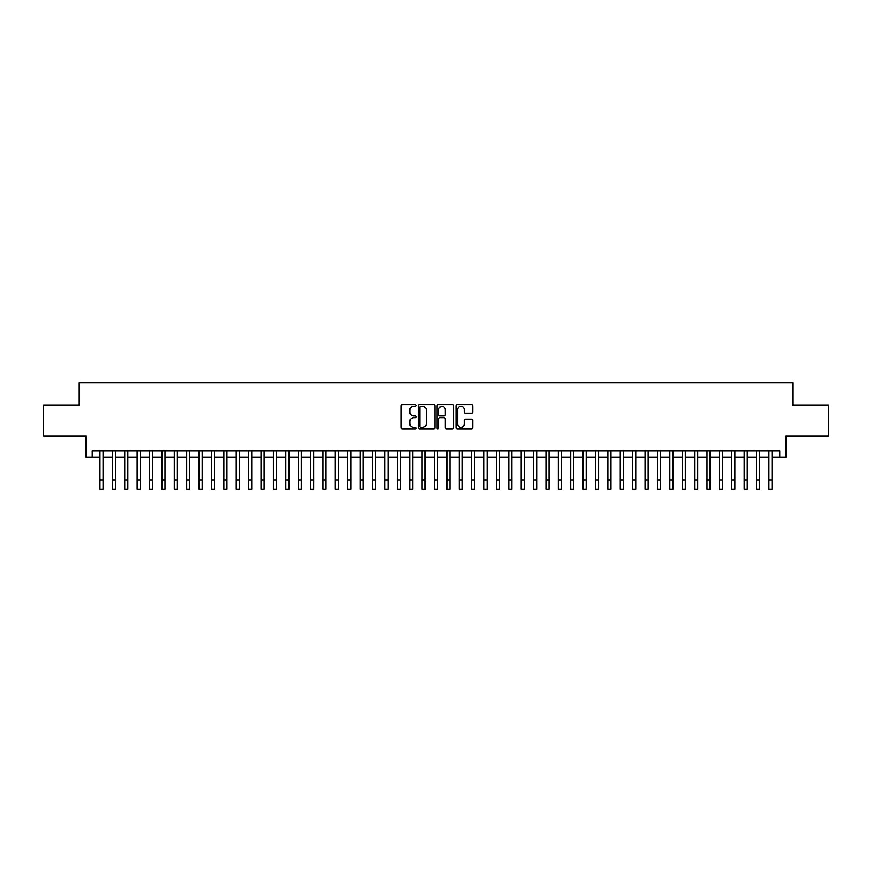 <?xml version="1.0" encoding="UTF-8"?>
<svg xmlns="http://www.w3.org/2000/svg" width="872" height="872" viewBox="0 0 872 872"><rect width="100%" height="100%" fill="white"/><g stroke="black" fill="none" stroke-linecap="round" stroke-linejoin="round"><path stroke-width="1.31" d="M416.184 405.524A0.85 0.85 0 0 0 415.323 404.673L402.406 404.673A1.221 1.221 0 0 0 401.196 405.883L401.196 427.771A1.221 1.221 0 0 0 402.406 428.991L415.323 428.991A0.85 0.85 0 0 0 416.184 428.141A0.85 0.85 0 0 0 415.323 427.291L413.655 427.291A3.891 3.891 0 0 1 409.764 423.4L409.764 421.568A3.891 3.891 0 0 1 413.655 417.677L415.323 417.677A0.85 0.85 0 0 0 416.184 416.827A0.85 0.85 0 0 0 415.323 415.977L413.655 415.977A3.891 3.891 0 0 1 409.764 412.085L409.764 410.265A3.891 3.891 0 0 1 413.655 406.374L415.323 406.374A0.85 0.85 0 0 0 416.184 405.524M471.534 413.241A1.221 1.221 0 0 0 472.755 412.031L472.755 405.883A1.221 1.221 0 0 0 471.534 404.673L457.19 404.673A1.221 1.221 0 0 0 455.969 405.883L455.969 427.771A1.221 1.221 0 0 0 457.19 428.991L471.534 428.991A1.221 1.221 0 0 0 472.755 427.771L472.755 420.358A1.221 1.221 0 0 0 471.534 419.138L465.397 419.138A1.221 1.221 0 0 0 464.177 420.358L464.177 424.032A3.248 3.248 0 0 1 460.928 427.291A3.248 3.248 0 0 1 457.68 424.032L457.68 409.622A3.248 3.248 0 0 1 460.928 406.374A3.248 3.248 0 0 1 464.177 409.622L464.177 412.031A1.221 1.221 0 0 0 465.397 413.241L471.534 413.241M92.225 457.092L92.225 450.9L779.775 450.9L779.775 457.092L785.966 457.092L785.966 436.033L828.4 436.033L828.4 405.055L792.779 405.055L792.779 382.764L79.221 382.764L79.221 405.055L43.6 405.055L43.6 436.033L86.034 436.033L86.034 457.092L99.964 457.092M434.932 405.883A1.221 1.221 0 0 0 433.722 404.673L419.367 404.673A1.221 1.221 0 0 0 418.157 405.883L418.157 427.771A1.221 1.221 0 0 0 419.367 428.991L433.722 428.991A1.221 1.221 0 0 0 434.932 427.771L434.932 405.883M438.278 404.673L452.633 404.673A1.221 1.221 0 0 1 453.843 405.883L453.843 427.771A1.221 1.221 0 0 1 452.633 428.991L446.486 428.991A1.221 1.221 0 0 1 445.276 427.771L445.276 418.898A1.221 1.221 0 0 0 444.055 417.677L439.978 417.677A1.221 1.221 0 0 0 438.769 418.898L438.769 428.141A0.85 0.85 0 0 1 437.918 428.991A0.85 0.85 0 0 1 437.068 428.141L437.068 405.883A1.221 1.221 0 0 1 438.278 404.673M103.059 457.092L112.357 457.092M115.453 457.092L124.74 457.092M127.835 457.092L137.133 457.092M140.229 457.092L149.515 457.092M152.622 457.092L161.909 457.092M165.004 457.092L174.302 457.092M177.398 457.092L186.684 457.092M189.78 457.092L199.078 457.092M202.173 457.092L211.46 457.092M214.556 457.092L223.853 457.092M226.949 457.092L236.236 457.092M239.331 457.092L248.629 457.092M251.725 457.092L261.011 457.092M264.107 457.092L273.405 457.092M276.5 457.092L285.787 457.092M288.894 457.092L298.18 457.092M301.276 457.092L310.574 457.092M313.669 457.092L322.956 457.092M326.052 457.092L335.349 457.092M338.445 457.092L347.732 457.092M350.827 457.092L360.125 457.092M363.221 457.092L372.508 457.092M375.603 457.092L384.901 457.092M387.996 457.092L397.283 457.092M400.379 457.092L409.677 457.092M412.772 457.092L422.059 457.092M425.165 457.092L434.452 457.092M437.548 457.092L446.835 457.092M449.941 457.092L459.228 457.092M462.324 457.092L471.621 457.092M474.717 457.092L484.004 457.092M487.099 457.092L496.397 457.092M499.493 457.092L508.779 457.092M511.875 457.092L521.173 457.092M524.268 457.092L533.555 457.092M536.651 457.092L545.948 457.092M549.044 457.092L558.331 457.092M561.426 457.092L570.724 457.092M573.82 457.092L583.106 457.092M586.213 457.092L595.5 457.092M598.595 457.092L607.893 457.092M610.989 457.092L620.275 457.092M623.371 457.092L632.669 457.092M635.764 457.092L645.051 457.092M648.147 457.092L657.444 457.092M660.54 457.092L669.827 457.092M672.922 457.092L682.22 457.092M685.316 457.092L694.603 457.092M697.698 457.092L706.996 457.092M710.091 457.092L719.378 457.092M722.485 457.092L731.772 457.092M734.867 457.092L744.165 457.092M747.26 457.092L756.547 457.092M759.643 457.092L768.941 457.092M772.036 457.092L779.775 457.092M420.707 406.374A0.85 0.85 0 0 0 419.857 407.224L419.857 426.441A0.85 0.85 0 0 0 420.707 427.291L422.473 427.291A3.891 3.891 0 0 0 426.364 423.4L426.364 410.265A3.891 3.891 0 0 0 422.473 406.374L420.707 406.374M445.276 409.687A3.248 3.248 0 0 0 442.017 406.428A3.248 3.248 0 0 0 438.769 409.687L438.769 414.767A1.221 1.221 0 0 0 439.978 415.977L444.055 415.977A1.221 1.221 0 0 0 445.276 414.767L445.276 409.687M99.964 479.949L103.059 479.949L103.059 489.236L99.964 489.236L99.964 450.9M103.059 479.949L103.059 450.9M112.357 489.236L115.453 489.236L112.357 489.236L112.357 450.9M115.453 489.236L115.453 450.9M124.74 489.236L127.835 489.236L124.74 489.236L124.74 450.9M127.835 489.236L127.835 450.9M137.133 489.236L140.229 489.236L137.133 489.236L137.133 450.9M140.229 489.236L140.229 450.9M149.515 489.236L152.622 489.236L149.515 489.236L149.515 450.9M152.622 489.236L152.622 450.9M161.909 489.236L165.004 489.236L161.909 489.236L161.909 450.9M165.004 489.236L165.004 450.9M174.302 489.236L177.398 489.236L174.302 489.236L174.302 450.9M177.398 489.236L177.398 450.9M186.684 489.236L189.78 489.236L186.684 489.236L186.684 450.9M189.78 489.236L189.78 450.9M199.078 489.236L202.173 489.236L199.078 489.236L199.078 450.9M202.173 489.236L202.173 450.9M211.46 489.236L214.556 489.236L211.46 489.236L211.46 450.9M214.556 489.236L214.556 450.9M223.853 489.236L226.949 489.236L223.853 489.236L223.853 450.9M226.949 489.236L226.949 450.9M236.236 489.236L239.331 489.236L236.236 489.236L236.236 450.9M239.331 489.236L239.331 450.9M248.629 489.236L251.725 489.236L248.629 489.236L248.629 450.9M251.725 489.236L251.725 450.9M261.011 489.236L264.107 489.236L261.011 489.236L261.011 450.9M264.107 489.236L264.107 450.9M273.405 489.236L276.5 489.236L273.405 489.236L273.405 450.9M276.5 489.236L276.5 450.9M285.787 489.236L288.894 489.236L285.787 489.236L285.787 450.9M288.894 489.236L288.894 450.9M298.18 489.236L301.276 489.236L298.18 489.236L298.18 450.9M301.276 489.236L301.276 450.9M310.574 489.236L313.669 489.236L310.574 489.236L310.574 450.9M313.669 489.236L313.669 450.9M322.956 489.236L326.052 489.236L322.956 489.236L322.956 450.9M326.052 489.236L326.052 450.9M335.349 489.236L338.445 489.236L335.349 489.236L335.349 450.9M338.445 489.236L338.445 450.9M347.732 489.236L350.827 489.236L347.732 489.236L347.732 450.9M350.827 489.236L350.827 450.9M360.125 489.236L363.221 489.236L360.125 489.236L360.125 450.9M363.221 489.236L363.221 450.9M372.508 489.236L375.603 489.236L372.508 489.236L372.508 450.9M375.603 489.236L375.603 450.9M384.901 489.236L387.996 489.236L384.901 489.236L384.901 450.9M387.996 489.236L387.996 450.9M397.283 489.236L400.379 489.236L397.283 489.236L397.283 450.9M400.379 489.236L400.379 450.9M409.677 489.236L412.772 489.236L409.677 489.236L409.677 450.9M412.772 489.236L412.772 450.9M422.059 489.236L425.165 489.236L422.059 489.236L422.059 450.9M425.165 489.236L425.165 450.9M434.452 489.236L437.548 489.236L434.452 489.236L434.452 450.9M437.548 489.236L437.548 450.9M446.835 489.236L449.941 489.236L446.835 489.236L446.835 450.9M449.941 489.236L449.941 450.9M459.228 489.236L462.324 489.236L459.228 489.236L459.228 450.9M462.324 489.236L462.324 450.9M471.621 489.236L474.717 489.236L471.621 489.236L471.621 450.9M474.717 489.236L474.717 450.9M484.004 489.236L487.099 489.236L484.004 489.236L484.004 450.9M487.099 489.236L487.099 450.9M496.397 489.236L499.493 489.236L496.397 489.236L496.397 450.9M499.493 489.236L499.493 450.9M508.779 489.236L511.875 489.236L508.779 489.236L508.779 450.9M511.875 489.236L511.875 450.9M521.173 489.236L524.268 489.236L521.173 489.236L521.173 450.9M524.268 489.236L524.268 450.9M533.555 489.236L536.651 489.236L533.555 489.236L533.555 450.9M536.651 489.236L536.651 450.9M545.948 489.236L549.044 489.236L545.948 489.236L545.948 450.9M549.044 489.236L549.044 450.9M558.331 489.236L561.426 489.236L558.331 489.236L558.331 450.9M561.426 489.236L561.426 450.9M570.724 489.236L573.82 489.236L570.724 489.236L570.724 450.9M573.82 489.236L573.82 450.9M583.106 489.236L586.213 489.236L583.106 489.236L583.106 450.9M586.213 489.236L586.213 450.9M595.5 489.236L598.595 489.236L595.5 489.236L595.5 450.9M598.595 489.236L598.595 450.9M607.893 489.236L610.989 489.236L607.893 489.236L607.893 450.9M610.989 489.236L610.989 450.9M620.275 489.236L623.371 489.236L620.275 489.236L620.275 450.9M623.371 489.236L623.371 450.9M632.669 489.236L635.764 489.236L632.669 489.236L632.669 450.9M635.764 489.236L635.764 450.9M645.051 489.236L648.147 489.236L645.051 489.236L645.051 450.9M648.147 489.236L648.147 450.9M657.444 489.236L660.54 489.236L657.444 489.236L657.444 450.9M660.54 489.236L660.54 450.9M669.827 489.236L672.922 489.236L669.827 489.236L669.827 450.9M672.922 489.236L672.922 450.9M682.22 489.236L685.316 489.236L682.22 489.236L682.22 450.9M685.316 489.236L685.316 450.9M694.603 489.236L697.698 489.236L694.603 489.236L694.603 450.9M697.698 489.236L697.698 450.9M706.996 489.236L710.091 489.236L706.996 489.236L706.996 450.9M710.091 489.236L710.091 450.9M719.378 489.236L722.485 489.236L719.378 489.236L719.378 450.9M722.485 489.236L722.485 450.9M731.772 489.236L734.867 489.236L731.772 489.236L731.772 450.9M734.867 489.236L734.867 450.9M744.165 489.236L747.26 489.236L744.165 489.236L744.165 450.9M747.26 489.236L747.26 450.9M756.547 489.236L759.643 489.236L756.547 489.236L756.547 450.9M759.643 489.236L759.643 450.9M768.941 489.236L772.036 489.236L768.941 489.236L768.941 450.9M772.036 489.236L772.036 450.9M112.357 479.949L115.453 479.949M124.74 479.949L127.835 479.949M137.133 479.949L140.229 479.949M149.515 479.949L152.622 479.949M161.909 479.949L165.004 479.949M174.302 479.949L177.398 479.949M186.684 479.949L189.78 479.949M199.078 479.949L202.173 479.949M211.46 479.949L214.556 479.949M223.853 479.949L226.949 479.949M236.236 479.949L239.331 479.949M248.629 479.949L251.725 479.949M261.011 479.949L264.107 479.949M273.405 479.949L276.5 479.949M285.787 479.949L288.894 479.949M298.18 479.949L301.276 479.949M310.574 479.949L313.669 479.949M322.956 479.949L326.052 479.949M335.349 479.949L338.445 479.949M347.732 479.949L350.827 479.949M360.125 479.949L363.221 479.949M372.508 479.949L375.603 479.949M384.901 479.949L387.996 479.949M397.283 479.949L400.379 479.949M409.677 479.949L412.772 479.949M422.059 479.949L425.165 479.949M434.452 479.949L437.548 479.949M446.835 479.949L449.941 479.949M459.228 479.949L462.324 479.949M471.621 479.949L474.717 479.949M484.004 479.949L487.099 479.949M496.397 479.949L499.493 479.949M508.779 479.949L511.875 479.949M521.173 479.949L524.268 479.949M533.555 479.949L536.651 479.949M545.948 479.949L549.044 479.949M558.331 479.949L561.426 479.949M570.724 479.949L573.82 479.949M583.106 479.949L586.213 479.949M595.5 479.949L598.595 479.949M607.893 479.949L610.989 479.949M620.275 479.949L623.371 479.949M632.669 479.949L635.764 479.949M645.051 479.949L648.147 479.949M657.444 479.949L660.54 479.949M669.827 479.949L672.922 479.949M682.22 479.949L685.316 479.949M694.603 479.949L697.698 479.949M706.996 479.949L710.091 479.949M719.378 479.949L722.485 479.949M731.772 479.949L734.867 479.949M744.165 479.949L747.26 479.949M756.547 479.949L759.643 479.949M768.941 479.949L772.036 479.949"/></g></svg>
